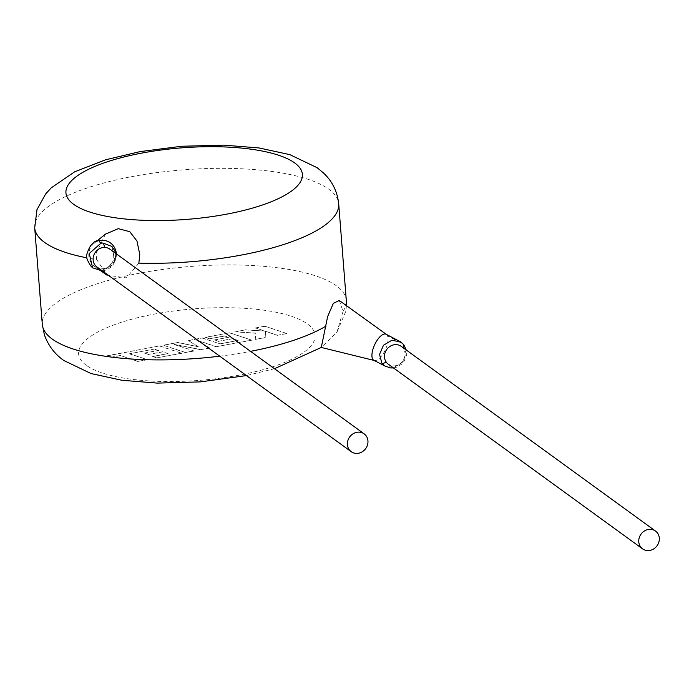 <?xml version="1.0" encoding="UTF-8"?>
<svg xmlns="http://www.w3.org/2000/svg" width="694" height="694" viewBox="0 0 694 694"><rect width="100%" height="100%" fill="white"/><g stroke="black" fill="none" stroke-linecap="round" stroke-linejoin="round"><path stroke-width="0.52" stroke-dasharray="3.47 2.6" d="M401.236 346.358A11.009 9.898 -54 0 1 402.884 347.911A11.009 9.898 -54 0 1 405.027 353.341A11.009 9.898 -54 0 1 399.571 364.124A11.009 9.898 -54 0 1 388.293 364.177M373.953 360.342A14.401 5.899 114.8 0 0 374.396 360.498A14.401 5.899 114.8 0 0 383.695 352.873A14.401 5.899 114.8 0 0 387.495 335.844L403.084 344.024L406.033 353.515L402.156 362.606L393.784 367.534L384.944 366.033M111.847 246.405L114.961 260.762L103.25 270.721L101.367 270.912L92.649 267.858M109.878 249.163A11.009 9.898 -54 0 1 113.669 256.155A11.009 9.898 -54 0 1 103.259 268.673A11.009 9.898 -54 0 1 96.934 266.982M339.271 300.485L343.036 311.372L336.928 332.2L321.279 347.442M387.495 335.844A14.401 5.899 114.8 0 0 386.428 334.43L386.237 334.3M116.332 253.848A14.401 13.793 88 0 1 116.358 254.958A14.401 13.793 88 0 1 103.814 269.072A14.401 13.793 88 0 1 103.068 269.116A14.401 13.793 88 0 1 94.896 266.669A14.401 13.793 88 0 1 88.78 254.49A14.401 13.793 88 0 1 94.08 243.351A14.401 13.793 88 0 1 101.324 240.384M105.445 234.121L95.98 253.709L96.683 259.513A152.472 46.099 175.5 0 1 86.871 257.83M138.852 263.13L126.377 277.886L107.102 275.223L96.683 259.513M154.528 349.03L129.605 353.732L147.267 359.622L137.941 361.374L120.279 355.484L111.318 357.158L107.093 355.753L159.646 345.907L181.542 353.203L156.809 357.835L152.663 356.447L168.078 353.558L162.648 351.737L148.603 354.374L144.569 353.02L158.622 350.383L154.528 349.03L129.605 353.732M129.622 353.897L147.267 359.622M147.284 359.787L137.941 361.374M137.959 361.531L120.279 355.484M120.296 355.64L111.318 357.158M111.335 357.323L107.093 355.753M107.11 355.909L159.646 345.907M159.655 346.063L181.542 353.203M181.55 353.367L156.809 357.835M156.818 358L152.663 356.447M152.68 356.603L168.078 353.558M168.087 353.714L162.648 351.737M162.665 351.901L148.603 354.374M148.62 354.53L144.569 353.02M144.586 353.177L158.622 350.383M158.631 350.548L154.536 349.195M163.593 345.161L177.95 342.472L198.458 346.774L188.291 340.537L202.232 337.926L219.955 343.834L238.103 340.433L232.681 338.62L218.636 341.248L214.593 339.895L228.647 337.267L224.552 335.913L209.64 338.707L205.493 337.31L229.679 332.782L251.575 340.077L216.311 346.688L196.836 340.19L209.579 347.946L200.844 349.585L174.229 344.371L193.8 350.904L185.48 352.465L163.602 345.326L177.95 342.472M177.959 342.636L198.458 346.774M198.475 346.939L188.291 340.537M188.3 340.702L202.232 337.926M202.24 338.091L219.955 343.834M219.963 343.998L238.103 340.433M238.111 340.598L232.681 338.62M232.69 338.776L218.636 341.248M218.645 341.413L214.593 339.895M214.611 340.06L228.647 337.267M228.664 337.431L224.552 335.913M224.57 336.07L209.64 338.707M209.649 338.872L205.493 337.31M205.511 337.475L229.679 332.782M229.697 332.947L251.575 340.077M251.592 340.242L216.311 346.688M216.32 346.853L196.836 340.19M196.844 340.346L209.579 347.946M209.588 348.11L200.844 349.585M200.861 349.75L174.229 344.371M174.237 344.536L193.8 350.904M193.808 351.069L185.48 352.465M185.489 352.621L163.602 345.326M264.848 326.197L286.726 333.493L277.418 335.237L265.55 331.272L265.186 337.527L255.227 339.392L255.826 333.094L234.841 331.819L245.615 329.797L264.848 331.055L255.522 327.941L264.848 326.197L286.726 333.493M286.743 333.658L277.418 335.237M277.435 335.402L265.55 331.272M265.559 331.437L265.186 337.527M265.203 337.692L255.227 339.392M255.245 339.557L255.826 333.094M255.834 333.259L234.841 331.819M234.85 331.975L245.615 329.797M245.624 329.962L264.848 331.055M264.856 331.22L255.522 327.941M255.531 328.106L264.856 326.353M102.252 270.842A5.084 1.882 -92.6 0 0 103.259 268.673M346.306 300.45A152.472 46.099 -4.5 0 0 336.382 285.798A152.472 46.099 -4.5 0 0 164.999 269.142A152.472 46.099 -4.5 0 0 42.299 324.376M86.334 365.313A118.587 35.854 175.5 0 1 154.719 314.018A118.587 35.854 175.5 0 1 307.338 323.907A118.587 35.854 175.5 0 1 238.953 375.202A118.587 35.854 175.5 0 1 86.334 365.313M34.7 227.788A152.472 46.099 175.5 0 1 157.391 172.554A152.472 46.099 175.5 0 1 328.774 189.202A152.472 46.099 175.5 0 1 338.698 203.863M219.729 356.178A152.472 46.099 -4.5 0 0 250.551 351.346M343.036 311.372A152.472 46.099 -4.5 0 0 345.872 305.23M103.068 269.116L103.606 269.081C103.51 269.957 117.807 266.132 115.031 252.052C113.608 248.469 112.541 246.578 111.821 246.379M94.896 266.669L101.116 271.033M346.41 305.62L345.855 311.181L336.928 332.2M274.477 368.722L246.439 375.575M94.08 243.351L96.414 241.451M102.434 270.972L106.755 269.862L110.485 267.554L113.165 264.614L115.369 259.929L115.62 253.336M393.455 367.924L396.673 367.169L401.436 364.35L404.038 361.366L406.398 355.449L406.233 349.993"/><path stroke-width="1.04" d="M386.428 334.43A14.401 5.899 114.8 0 0 386.02 334.196A14.401 5.899 114.8 0 0 376.278 341.665A14.401 5.899 114.8 0 0 372.478 358.694A14.401 5.899 114.8 0 0 373.953 360.342L384.936 366.033L381.891 363.222L379.549 354.374L383.47 345.256L391.772 340.303L400.577 341.864L403.084 344.024M642.566 548.867L388.293 364.177A11.009 9.898 -54 0 1 386.168 361.99A11.009 9.898 -54 0 1 384.502 357.193A11.009 9.898 -54 0 1 389.959 346.41A11.009 9.898 -54 0 1 401.236 346.358L655.509 531.049A11.009 9.898 126 0 0 644.232 531.101A11.009 9.898 126 0 0 638.775 541.884A11.009 9.898 126 0 0 642.566 548.867A11.009 9.898 126 0 0 653.843 548.815A11.009 9.898 126 0 0 659.3 538.041A11.009 9.898 126 0 0 655.509 531.049M100.89 243.212C98.93 241.443 99.077 240.497 101.324 240.384L101.038 240.402C94.497 239.664 89.717 244.47 86.689 254.837C85.891 256.832 87.323 260.623 90.966 266.218L92.649 267.858L89.231 253.518L100.89 243.212L102.825 243.013L111.821 246.379L114.831 250.768L115.62 253.336M351.207 451.681L96.934 266.982A11.009 9.898 -54 0 1 93.143 259.998A11.009 9.898 -54 0 1 104.447 247.437A11.009 9.898 -54 0 1 109.878 249.163L364.15 433.854A11.009 9.898 -54 0 1 367.941 440.846A11.009 9.898 -54 0 1 362.485 451.629A11.009 9.898 -54 0 1 351.207 451.681A11.009 9.898 -54 0 1 347.425 444.689A11.009 9.898 -54 0 1 352.882 433.906A11.009 9.898 -54 0 1 364.15 433.854M386.237 334.3L339.279 300.485L333.354 303.339L327.637 316.559L321.287 347.442L274.477 368.722M101.324 240.384A14.401 13.793 88 0 1 102.061 240.332A14.401 13.793 88 0 1 116.332 253.848M345.872 305.23A152.472 46.099 -4.5 0 0 346.306 300.45L338.698 203.863A152.472 46.099 175.5 0 1 138.852 263.13L139.78 254.585L136.987 241.061L129.813 231.701L118.318 228.656L105.445 234.121L96.414 241.451M381.891 363.222A5.084 2.091 -37.6 0 0 386.168 361.99M403.552 344.606A5.084 2.099 142.5 0 1 403.856 344.857L403.856 344.857A5.084 2.099 142.5 0 1 403.067 347.685M101.367 270.912A5.084 1.882 -92.6 0 0 101.792 271.016L101.792 271.016A5.084 1.882 -92.6 0 0 102.252 270.842M102.825 243.013A5.084 1.882 87.6 0 1 104.447 247.437M246.439 375.575L200.349 381.891L157.286 383.105L121.962 380.295L91.088 373.572L63.891 360.533C54.809 354.209 48.32 345.664 44.416 334.907L42.299 324.376A152.472 46.099 -4.5 0 0 52.224 339.036A152.472 46.099 -4.5 0 0 219.729 356.178M294.672 162.925A118.587 35.854 -4.5 0 0 142.053 153.036A118.587 35.854 -4.5 0 0 73.668 204.331A118.587 35.854 -4.5 0 0 226.279 214.22A118.587 35.854 -4.5 0 0 294.672 162.925M86.871 257.83A152.472 46.099 175.5 0 1 44.624 242.44A152.472 46.099 175.5 0 1 34.7 227.788L36.982 209.649L45.665 193.938L51.217 187.866L74.605 171.852L105.575 159.802L140.145 151.596L181.689 146.261L223.615 145.133L258.992 147.935L289.884 154.649L317.115 167.705L323.3 172.832C332.218 181.073 337.345 191.423 338.698 203.863M250.551 351.346A152.472 46.099 -4.5 0 0 326.067 326.067M400.585 341.873L403.856 344.857L406.233 349.993M92.64 267.858L102.434 270.972M101.038 240.402L102.061 240.332M101.116 271.033L107.093 275.232M42.299 324.376L34.7 227.788M346.306 300.45L346.41 305.62M374.161 360.446L321.279 347.442M400.577 341.856L386.02 334.196M384.944 366.033L390.696 367.959L393.455 367.924"/></g></svg>

